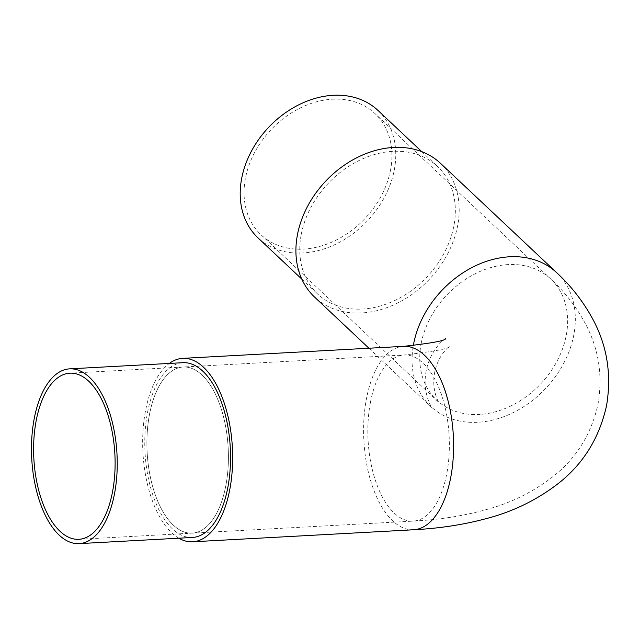 <?xml version="1.0" encoding="UTF-8"?>
<svg xmlns="http://www.w3.org/2000/svg" width="639" height="639" viewBox="0 0 639 639"><rect width="100%" height="100%" fill="white"/><g stroke="black" fill="none" stroke-linecap="round" stroke-linejoin="round"><path stroke-width="0.48" stroke-dasharray="3.19 2.4" d="M377.968 110.419A87.519 68.014 -46.7 0 1 394.279 169.99A87.519 68.014 -46.7 0 1 336.993 243.587A87.519 68.014 -46.7 0 1 258.004 237.868M301.257 234.353A87.519 68.014 -46.7 0 1 358.535 160.764A87.519 68.014 -46.7 0 1 437.531 166.483A87.519 68.014 -46.7 0 1 453.834 226.054A87.519 68.014 -46.7 0 1 396.555 299.651A87.519 68.014 -46.7 0 1 317.559 293.932A87.519 68.014 -46.7 0 1 301.257 234.353M225.775 485.959A83.182 40.569 86.9 0 1 192.179 533.142A83.182 40.569 86.9 0 1 149.542 414.2A83.182 40.569 86.9 0 1 183.137 367.018A83.182 40.569 86.9 0 1 225.775 485.959A83.182 40.569 86.9 0 1 192.179 533.142A83.182 40.569 86.9 0 1 149.542 414.2A83.182 40.569 86.9 0 1 183.137 367.018A83.182 40.569 86.9 0 1 225.775 485.959M390.501 170.198A83.182 64.643 -46.7 0 1 336.05 240.152A83.182 64.643 -46.7 0 1 260.968 234.713A83.182 64.643 -46.7 0 1 245.472 178.089A83.182 64.643 -46.7 0 1 299.923 108.135A83.182 64.643 -46.7 0 1 374.997 113.574A83.182 64.643 -46.7 0 1 390.501 170.198M178.84 538.206A91.848 44.794 86.9 0 1 145.572 410.462A91.848 44.794 86.9 0 1 169.327 363.431M440.503 163.328A91.848 71.376 -46.7 0 1 457.612 225.847A91.848 71.376 -46.7 0 1 397.498 303.086A91.848 71.376 -46.7 0 1 314.596 297.087M192.411 537.463A87.519 42.677 86.9 0 1 147.553 412.331A87.519 42.677 86.9 0 1 182.906 362.696M370.476 402.179A83.182 40.569 86.9 0 1 404.08 354.996A83.182 40.569 86.9 0 1 446.717 473.938A83.182 40.569 86.9 0 1 413.113 521.12A83.182 40.569 86.9 0 1 370.476 402.179M421.173 343.47A83.182 64.643 -46.7 0 1 475.624 273.524A83.182 64.643 -46.7 0 1 550.698 278.955A83.182 64.643 -46.7 0 1 566.202 335.579A83.182 64.643 -46.7 0 1 511.751 405.533A83.182 64.643 -46.7 0 1 436.677 400.102A83.182 64.643 -46.7 0 1 421.173 343.47M556.641 272.645A91.848 71.376 -46.7 0 1 573.758 335.171A91.848 71.376 -46.7 0 1 513.636 412.411A91.848 71.376 -46.7 0 1 430.734 406.412A91.848 71.376 -46.7 0 1 413.305 345.619M413.585 529.771A91.848 44.794 86.9 0 1 366.506 398.44A91.848 44.794 86.9 0 1 403.608 346.346M260.968 234.713L439.049 402.586C439.129 403.688 431.101 389.99 434.688 372.473C437.867 354.877 450.407 345.148 449.92 346.138C450.415 348.407 435.135 351.354 404.08 354.996L69.835 373.184M78.877 539.308L413.113 521.12C438.801 519.787 462.772 516.056 485.033 509.938C511.216 503.061 534.587 491.383 555.131 474.889C577.289 456.789 591.602 433.138 598.056 403.936C602.769 375.772 598.815 349.541 586.187 325.243C577.033 307.742 565.203 292.311 550.698 278.955L374.997 113.574M368.927 348.231L432.252 407.954C432.683 409.583 421.812 393.664 426.181 370.836C430.806 347.6 446.741 337.248 445.599 338.622M421.756 151.635L437.531 166.483M301.784 279.083L317.559 293.932"/><path stroke-width="0.96" d="M301.784 279.083L258.004 237.868A87.519 68.014 -46.7 0 1 241.694 178.297A87.519 68.014 -46.7 0 1 298.98 104.7A87.519 68.014 -46.7 0 1 377.968 110.419L421.756 151.635M169.327 363.431A91.848 44.794 86.9 0 1 182.666 358.367A91.848 44.794 86.9 0 1 229.744 489.698A91.848 44.794 86.9 0 1 192.651 541.792A91.848 44.794 86.9 0 1 178.84 538.206M368.927 348.231L314.596 297.087A91.848 71.376 -46.7 0 1 297.478 234.561A91.848 71.376 -46.7 0 1 357.6 157.322A91.848 71.376 -46.7 0 1 440.503 163.328L556.641 272.645A91.848 71.376 -46.7 0 0 473.739 266.647A91.848 71.376 -46.7 0 0 413.625 343.886A91.848 71.376 -46.7 0 0 413.305 345.619M112.472 492.126A83.182 40.569 86.9 0 1 78.877 539.308A83.182 40.569 86.9 0 1 36.239 420.366A83.182 40.569 86.9 0 1 69.835 373.184A83.182 40.569 86.9 0 1 112.472 492.126M34.25 418.497A87.519 42.677 86.9 0 1 69.603 368.855A87.519 42.677 86.9 0 1 114.461 493.995A87.519 42.677 86.9 0 1 79.108 543.629A87.519 42.677 86.9 0 1 34.25 418.497M69.603 368.855L182.906 362.696A87.519 42.677 86.9 0 1 227.764 487.829A87.519 42.677 86.9 0 1 192.411 537.463L79.108 543.629M445.599 338.622C445.535 340.651 431.533 343.223 403.608 346.346A91.848 44.794 86.9 0 1 450.687 477.676A91.848 44.794 86.9 0 1 413.585 529.771L192.651 541.792M556.641 272.645C571.33 286.192 583.447 301.824 592.992 319.532C607.186 345.987 611.707 374.67 606.563 405.573C599.438 437.667 583.559 463.467 558.933 482.988C537.024 500.049 512.302 512.055 484.777 518.996C462.588 524.867 438.857 528.453 413.585 529.771M403.608 346.346L182.666 358.367"/></g></svg>
